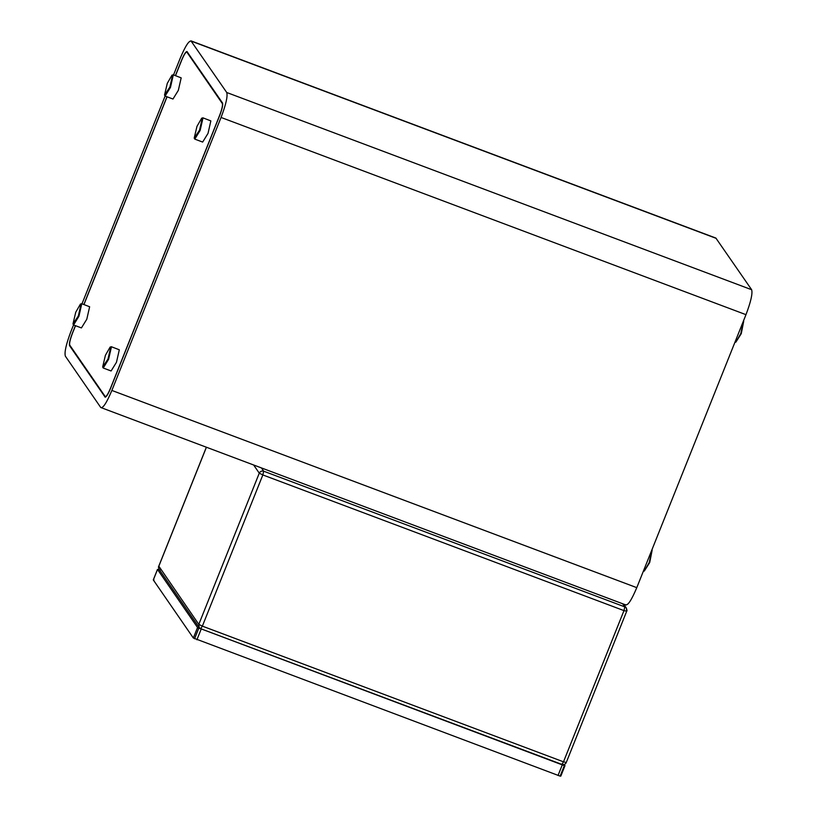 <?xml version="1.0" encoding="UTF-8"?>
<svg xmlns="http://www.w3.org/2000/svg" width="817" height="817" viewBox="0 0 817 817"><rect width="100%" height="100%" fill="white"/><g stroke="black" fill="none" stroke-linecap="round" stroke-linejoin="round"><path stroke-width="1.23" d="M735.004 342.078L735.831 342.19L740.805 333.55L743.46 320.928M743.715 321.214L741.264 333.653L735.831 342.19M643.449 570.971L644.276 571.093L649.249 562.453L651.915 549.821M652.16 550.107L649.709 562.545L644.276 571.093M193.343 638.016L560.145 776.14L564.343 765.641L200.563 628.671L198.756 628.283L194.558 638.782L198.756 628.283L197.54 627.517L157.518 569.469L153.32 579.968L153.953 579.896L153.32 579.968L193.343 638.016L197.54 627.517M158.151 569.398L160.255 570.062M564.343 765.641L562.014 764.477L564.976 765.56L564.343 765.641L560.145 776.14L560.779 776.068L560.145 776.14M564.976 765.56L564.21 764.457M172.019 75.123L173.306 74.909L170.467 87.388L165.105 96.069L164.523 95.068L169.875 87.092L172.571 75.235L172.019 75.123L167.291 83.334L164.523 95.068M173.112 74.745L181.18 77.87L178.341 90.34L172.979 99.031L165.105 96.069L81.996 303.801M80.464 304.026L81.761 303.801L78.922 316.281L73.55 324.962L72.979 323.961L78.33 315.985L81.026 304.128L80.464 304.026L75.736 312.237L72.979 323.961M81.567 303.648L89.635 306.763L86.796 319.233L81.424 327.923L73.55 324.962L71.028 331.222C66.136 344.131 64.247 352.454 65.36 356.171L100.746 407.499C102.922 408.541 106.629 402.863 111.868 390.444L636.78 587.658L745.972 314.668C750.864 301.749 752.753 293.436 751.64 289.718L715.866 238.064L190.953 40.85L226.738 92.505C227.851 96.222 225.952 104.535 221.06 117.454L111.868 390.444M108.007 359.02L102.656 366.996L105.413 355.272L110.142 347.062L110.704 347.174L108.007 359.02M102.656 366.996L103.228 368.007L108.6 359.317L111.439 346.847L110.142 347.062M103.228 368.007L111.102 370.969L116.474 362.278L119.313 349.799L111.245 346.684M105.393 397.164L104.954 397.001C106.036 397.522 107.895 394.682 110.509 388.473L219.702 115.483C222.142 109.018 223.092 104.862 222.541 103.003L186.95 51.512M72.488 333.224L72.396 333.193C69.945 339.647 69.006 343.804 69.557 345.662L105.148 397.164M72.396 333.193L75.409 325.666M83.865 304.506L166.954 96.763M175.42 75.613L181.578 60.203C184.203 53.993 186.051 51.154 187.144 51.675M625.659 604.713C627.834 605.754 631.541 600.076 636.78 587.658M626.047 605.029L100.746 407.499M173.551 74.909L180.22 58.221C185.459 45.813 189.166 40.125 191.341 41.177L716.254 238.39M175.512 75.644L181.65 60.295C184.142 54.402 185.898 51.696 186.93 52.196L222.326 103.534C222.857 105.291 221.958 109.243 219.63 115.381L110.438 388.371C107.956 394.274 106.19 396.97 105.158 396.47L69.762 345.142C69.241 343.375 70.139 339.423 72.458 333.295L75.501 325.697M187.624 52.37L186.746 52.043L187.706 52.492M83.957 304.547L167.046 96.804M105.924 396.848L105.158 396.47M199.552 130.128L194.201 138.104L196.968 126.38L201.697 118.169L202.248 118.281L199.552 130.128M194.201 138.104L194.783 139.115L200.145 130.424L202.984 117.954L201.697 118.169M194.783 139.115L202.657 142.066L208.018 133.385L210.857 120.906L202.79 117.791M562.239 764.978L558.031 775.476M196.897 639.793L201.105 629.294M253.75 465.159L259.275 473.166L262.839 474.943L263.687 471.205C261.706 470.684 260.235 471.348 259.275 473.166L198.807 624.362L199.134 627.487L200.747 628.743L561.882 764.426L563.495 761.822L202.361 626.139L198.807 624.362L158.835 566.191M561.83 764.385L200.696 628.702L202.361 626.139L262.839 474.943L623.974 610.626L626.71 611.218L626.373 608.093L624.821 606.888L623.974 610.626L563.495 761.822L566.263 762.496C565.609 764.14 564.149 764.783 561.882 764.426M206.313 447.338L158.753 566.232C158.876 567.856 157.793 564.966 159.111 569.439L158.774 566.324L206.364 447.359M566.263 762.496L626.71 611.218M622.666 603.763L624.821 606.888L263.687 471.205L261.532 468.08M70.323 345.959L69.557 345.662M221.06 117.454L745.972 314.668M751.64 289.718L226.738 92.505M157.497 569.388L153.3 579.886M560.799 776.15L564.996 765.652M159.111 569.439L199.134 627.487L200.747 628.743M626.731 611.3C626.619 609.676 627.701 612.566 626.373 608.093L623.637 604.131"/></g></svg>
